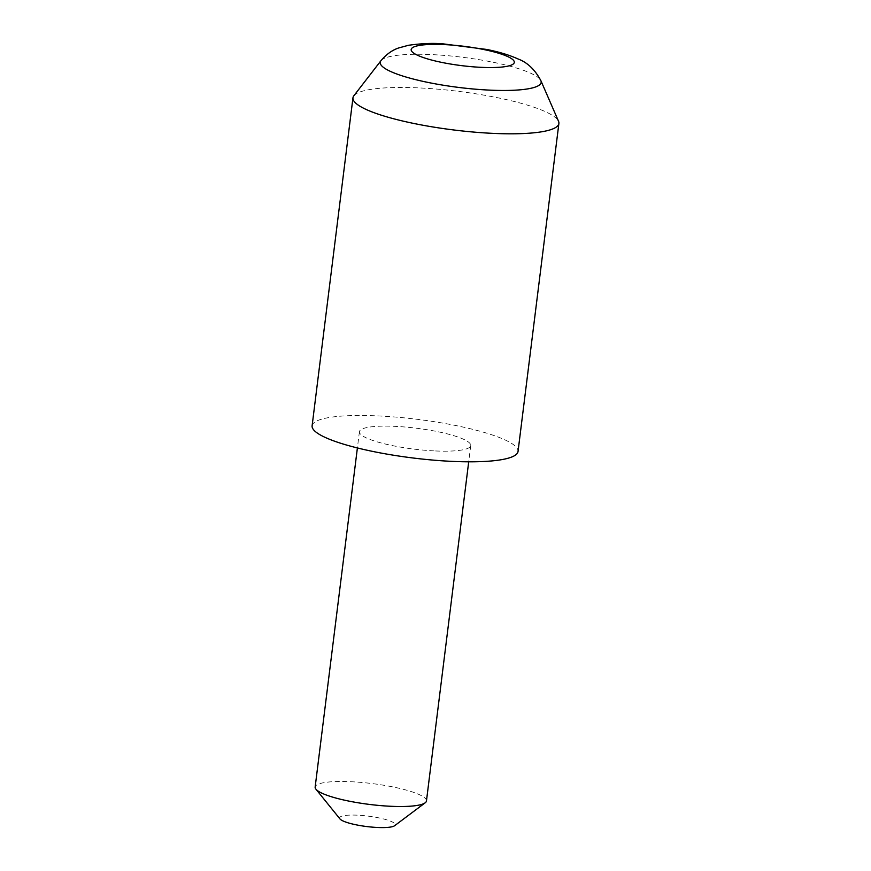 <?xml version="1.0" encoding="UTF-8"?>
<svg xmlns="http://www.w3.org/2000/svg" width="871" height="871" viewBox="0 0 871 871"><rect width="100%" height="100%" fill="white"/><g stroke="black" fill="none" stroke-linecap="round" stroke-linejoin="round"><path stroke-width="0.65" stroke-dasharray="4.36 3.27" d="M339.962 818.925A28.046 5.259 -172.9 0 1 357.937 815.212A28.046 5.259 -172.9 0 1 385.755 819.557A28.046 5.259 -172.9 0 1 394.596 825.73M426.463 800.928A56.082 10.517 7.1 0 0 351.873 781.766A56.082 10.517 7.1 0 0 315.15 787.068M434.008 450.884A56.082 10.517 -172.9 0 1 359.418 431.711A56.082 10.517 -172.9 0 1 396.142 426.409A56.082 10.517 -172.9 0 1 470.732 445.582A56.082 10.517 -172.9 0 1 434.008 450.884M353.855 95.756A103.758 19.456 -172.9 0 1 420.9 88.004A103.758 19.456 -172.9 0 1 558.529 121.254M312.112 425.821A103.758 19.456 -172.9 0 1 380.039 416.011A103.758 19.456 -172.9 0 1 518.038 451.472M380.921 60.741A81.09 15.199 -172.9 0 1 433.323 54.677A81.09 15.199 -172.9 0 1 540.88 80.665M359.418 431.711L357.393 447.955M470.732 445.582L468.707 461.815"/><path stroke-width="1.31" d="M425.2 802.79L394.596 825.73A28.046 5.259 -172.9 0 1 376.871 827.45A28.046 5.259 -172.9 0 1 339.962 818.925L315.933 789.18A56.082 10.517 7.1 0 0 389.74 806.23A56.082 10.517 7.1 0 0 425.2 802.79A56.082 10.517 7.1 0 0 426.463 800.928L468.707 461.815M357.393 447.955L315.15 787.068A56.082 10.517 7.1 0 0 315.933 789.18M540.88 80.665L558.529 121.254A103.758 19.456 -172.9 0 1 558.888 123.453A103.758 19.456 -172.9 0 1 490.961 133.274A103.758 19.456 -172.9 0 1 352.962 97.813A103.758 19.456 -172.9 0 1 353.855 95.756L380.921 60.741C386.386 54.285 392.342 50.017 398.787 47.927L408.39 45.303C421.324 43.463 432.8 42.973 442.838 43.822L487.052 49.495C494.706 51.117 506.051 53.61 518.038 58.956C527.412 62.44 535.023 69.68 540.88 80.665A81.09 15.199 -172.9 0 1 488.076 90.051A81.09 15.199 -172.9 0 1 380.921 60.741M558.888 123.453L518.038 451.472A103.758 19.456 -172.9 0 1 450.1 461.282A103.758 19.456 -172.9 0 1 312.112 425.821L352.962 97.813M445.201 44.628A51.944 9.733 7.1 0 0 414.248 53.479A51.944 9.733 7.1 0 0 480.28 67.296A51.944 9.733 7.1 0 0 511.233 58.455A51.944 9.733 7.1 0 0 445.201 44.628"/></g></svg>
